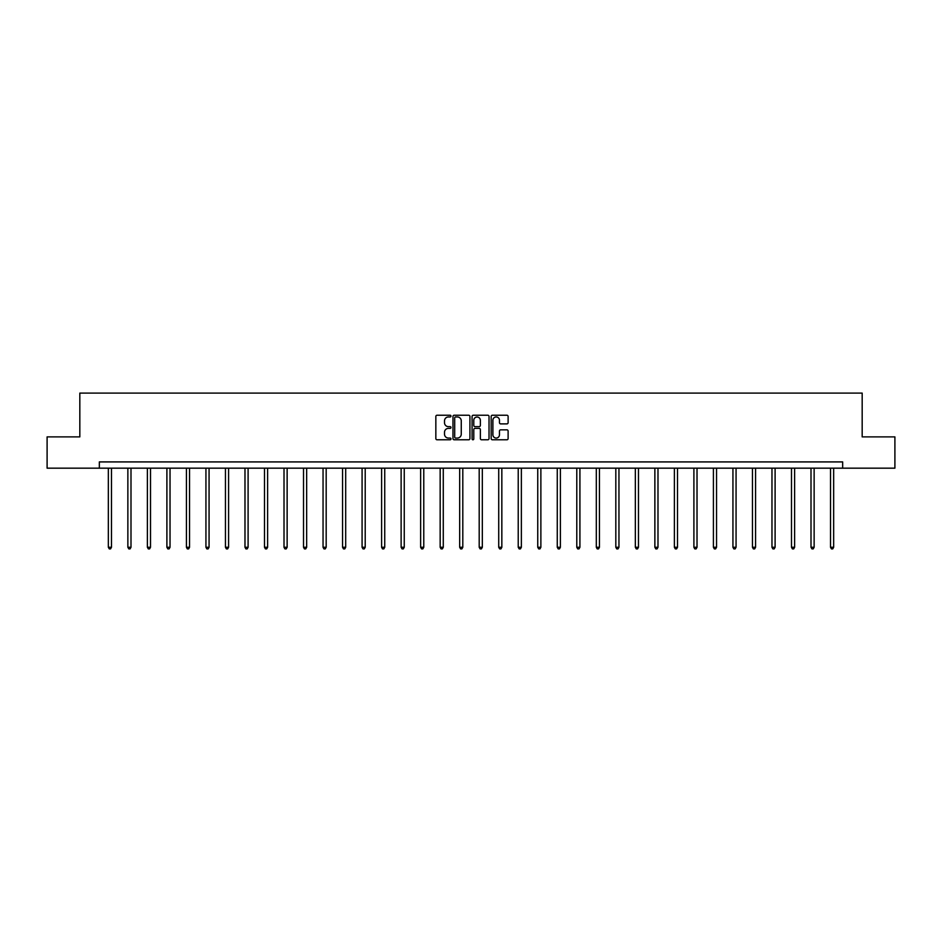 <?xml version="1.0" encoding="UTF-8"?>
<svg xmlns="http://www.w3.org/2000/svg" width="942" height="942" viewBox="0 0 942 942"><rect width="100%" height="100%" fill="white"/><g stroke="black" fill="none" stroke-linecap="round" stroke-linejoin="round"><path stroke-width="1.41" d="M450.983 416.093A0.86 0.86 0 0 0 450.123 415.234L437.076 415.234A1.225 1.225 0 0 0 435.84 416.458L435.84 438.56A1.225 1.225 0 0 0 437.076 439.784L450.123 439.784A0.86 0.86 0 0 0 450.983 438.925A0.86 0.86 0 0 0 450.123 438.065L448.439 438.065A3.933 3.933 0 0 1 444.506 434.144L444.506 432.296A3.933 3.933 0 0 1 448.439 428.375L450.123 428.375A0.86 0.86 0 0 0 450.983 427.503A0.86 0.86 0 0 0 450.123 426.644L448.439 426.644A3.933 3.933 0 0 1 444.506 422.723L444.506 420.874A3.933 3.933 0 0 1 448.439 416.953L450.123 416.953A0.86 0.86 0 0 0 450.983 416.093M506.89 423.888A1.225 1.225 0 0 0 508.115 422.664L508.115 416.458A1.225 1.225 0 0 0 506.89 415.234L492.395 415.234A1.225 1.225 0 0 0 491.171 416.458L491.171 438.56A1.225 1.225 0 0 0 492.395 439.784L506.89 439.784A1.225 1.225 0 0 0 508.115 438.56L508.115 431.071A1.225 1.225 0 0 0 506.89 429.846L500.685 429.846A1.225 1.225 0 0 0 499.46 431.071L499.46 434.78A3.285 3.285 0 0 1 496.175 438.065A3.285 3.285 0 0 1 492.89 434.78L492.89 420.238A3.285 3.285 0 0 1 496.175 416.953A3.285 3.285 0 0 1 499.46 420.238L499.46 422.664A1.225 1.225 0 0 0 500.685 423.888L506.89 423.888M99.334 468.174L47.1 468.174L47.1 436.888L79.823 436.888L79.823 393.097L862.177 393.097L862.177 436.888L894.9 436.888L894.9 468.174L842.666 468.174L842.666 461.921L99.334 461.921L99.334 468.174L842.666 468.174M469.928 416.458A1.225 1.225 0 0 0 468.692 415.234L454.209 415.234A1.225 1.225 0 0 0 452.972 416.458L452.972 438.56A1.225 1.225 0 0 0 454.209 439.784L468.692 439.784A1.225 1.225 0 0 0 469.928 438.56L469.928 416.458M473.308 415.234L487.791 415.234A1.225 1.225 0 0 1 489.028 416.458L489.028 438.56A1.225 1.225 0 0 1 487.791 439.784L481.597 439.784A1.225 1.225 0 0 1 480.361 438.56L480.361 429.599A1.225 1.225 0 0 0 479.137 428.375L475.027 428.375A1.225 1.225 0 0 0 473.791 429.599L473.791 438.925A0.86 0.86 0 0 1 472.931 439.784A0.86 0.86 0 0 1 472.072 438.925L472.072 416.458A1.225 1.225 0 0 1 473.308 415.234M455.551 416.953A0.86 0.86 0 0 0 454.692 417.812L454.692 437.206A0.86 0.86 0 0 0 455.551 438.065L457.341 438.065A3.933 3.933 0 0 0 461.262 434.144L461.262 420.874A3.933 3.933 0 0 0 457.341 416.953L455.551 416.953M480.361 420.297A3.285 3.285 0 0 0 477.076 417.012A3.285 3.285 0 0 0 473.791 420.297L473.791 425.419A1.225 1.225 0 0 0 475.027 426.644L479.137 426.644A1.225 1.225 0 0 0 480.361 425.419L480.361 420.297M108.342 468.174L108.342 547.267L111.474 547.267L111.474 468.174M111.474 547.267L110.532 548.903L109.284 548.903L108.342 547.267M127.865 468.174L127.865 547.267L130.997 547.267L130.997 468.174M130.997 547.267L130.055 548.903L128.807 548.903L127.865 547.267M147.388 468.174L147.388 547.267L150.508 547.267L150.508 468.174M150.508 547.267L149.566 548.903L148.318 548.903L147.388 547.267M166.899 468.174L166.899 547.267L170.031 547.267L170.031 468.174M170.031 547.267L169.089 548.903L167.841 548.903L166.899 547.267M186.422 468.174L186.422 547.267L189.542 547.267L189.542 468.174M189.542 547.267L188.612 548.903L187.352 548.903L186.422 547.267M205.933 468.174L205.933 547.267L209.065 547.267L209.065 468.174M209.065 547.267L208.123 548.903L206.875 548.903L205.933 547.267M225.456 468.174L225.456 547.267L228.588 547.267L228.588 468.174M228.588 547.267L227.646 548.903L226.398 548.903L225.456 547.267M244.979 468.174L244.979 547.267L248.099 547.267L248.099 468.174M248.099 547.267L247.169 548.903L245.909 548.903L244.979 547.267M264.49 468.174L264.49 547.267L267.622 547.267L267.622 468.174M267.622 547.267L266.68 548.903L265.432 548.903L264.49 547.267M284.013 468.174L284.013 547.267L287.133 547.267L287.133 468.174M287.133 547.267L286.203 548.903L284.955 548.903L284.013 547.267M303.524 468.174L303.524 547.267L306.656 547.267L306.656 468.174M306.656 547.267L305.714 548.903L304.466 548.903L303.524 547.267M323.047 468.174L323.047 547.267L326.179 547.267L326.179 468.174M326.179 547.267L325.237 548.903L323.989 548.903L323.047 547.267M342.57 468.174L342.57 547.267L345.69 547.267L345.69 468.174M345.69 547.267L344.76 548.903L343.5 548.903L342.57 547.267M362.081 468.174L362.081 547.267L365.213 547.267L365.213 468.174M365.213 547.267L364.271 548.903L363.023 548.903L362.081 547.267M381.604 468.174L381.604 547.267L384.736 547.267L384.736 468.174M384.736 547.267L383.794 548.903L382.546 548.903L381.604 547.267M401.127 468.174L401.127 547.267L404.248 547.267L404.248 468.174M404.248 547.267L403.306 548.903L402.057 548.903L401.127 547.267M420.638 468.174L420.638 547.267L423.77 547.267L423.77 468.174M423.77 547.267L422.828 548.903L421.58 548.903L420.638 547.267M440.161 468.174L440.161 547.267L443.282 547.267L443.282 468.174M443.282 547.267L442.351 548.903L441.091 548.903L440.161 547.267M459.672 468.174L459.672 547.267L462.805 547.267L462.805 468.174M462.805 547.267L461.863 548.903L460.614 548.903L459.672 547.267M479.195 468.174L479.195 547.267L482.328 547.267L482.328 468.174M482.328 547.267L481.386 548.903L480.137 548.903L479.195 547.267M498.718 468.174L498.718 547.267L501.839 547.267L501.839 468.174M501.839 547.267L500.908 548.903L499.649 548.903L498.718 547.267M518.23 468.174L518.23 547.267L521.362 547.267L521.362 468.174M521.362 547.267L520.42 548.903L519.172 548.903L518.23 547.267M537.752 468.174L537.752 547.267L540.873 547.267L540.873 468.174M540.873 547.267L539.943 548.903L538.694 548.903L537.752 547.267M557.264 468.174L557.264 547.267L560.396 547.267L560.396 468.174M560.396 547.267L559.454 548.903L558.206 548.903L557.264 547.267M576.787 468.174L576.787 547.267L579.919 547.267L579.919 468.174M579.919 547.267L578.977 548.903L577.729 548.903L576.787 547.267M596.31 468.174L596.31 547.267L599.43 547.267L599.43 468.174M599.43 547.267L598.5 548.903L597.24 548.903L596.31 547.267M615.821 468.174L615.821 547.267L618.953 547.267L618.953 468.174M618.953 547.267L618.011 548.903L616.763 548.903L615.821 547.267M635.344 468.174L635.344 547.267L638.476 547.267L638.476 468.174M638.476 547.267L637.534 548.903L636.286 548.903L635.344 547.267M654.867 468.174L654.867 547.267L657.987 547.267L657.987 468.174M657.987 547.267L657.045 548.903L655.797 548.903L654.867 547.267M674.378 468.174L674.378 547.267L677.51 547.267L677.51 468.174M677.51 547.267L676.568 548.903L675.32 548.903L674.378 547.267M693.901 468.174L693.901 547.267L697.021 547.267L697.021 468.174M697.021 547.267L696.091 548.903L694.831 548.903L693.901 547.267M713.412 468.174L713.412 547.267L716.544 547.267L716.544 468.174M716.544 547.267L715.602 548.903L714.354 548.903L713.412 547.267M732.935 468.174L732.935 547.267L736.067 547.267L736.067 468.174M736.067 547.267L735.125 548.903L733.877 548.903L732.935 547.267M752.458 468.174L752.458 547.267L755.578 547.267L755.578 468.174M755.578 547.267L754.648 548.903L753.388 548.903L752.458 547.267M771.969 468.174L771.969 547.267L775.101 547.267L775.101 468.174M775.101 547.267L774.159 548.903L772.911 548.903L771.969 547.267M791.492 468.174L791.492 547.267L794.612 547.267L794.612 468.174M794.612 547.267L793.682 548.903L792.434 548.903L791.492 547.267M811.003 468.174L811.003 547.267L814.135 547.267L814.135 468.174M814.135 547.267L813.193 548.903L811.945 548.903L811.003 547.267M830.526 468.174L830.526 547.267L833.658 547.267L833.658 468.174M833.658 547.267L832.716 548.903L831.468 548.903L830.526 547.267"/></g></svg>
